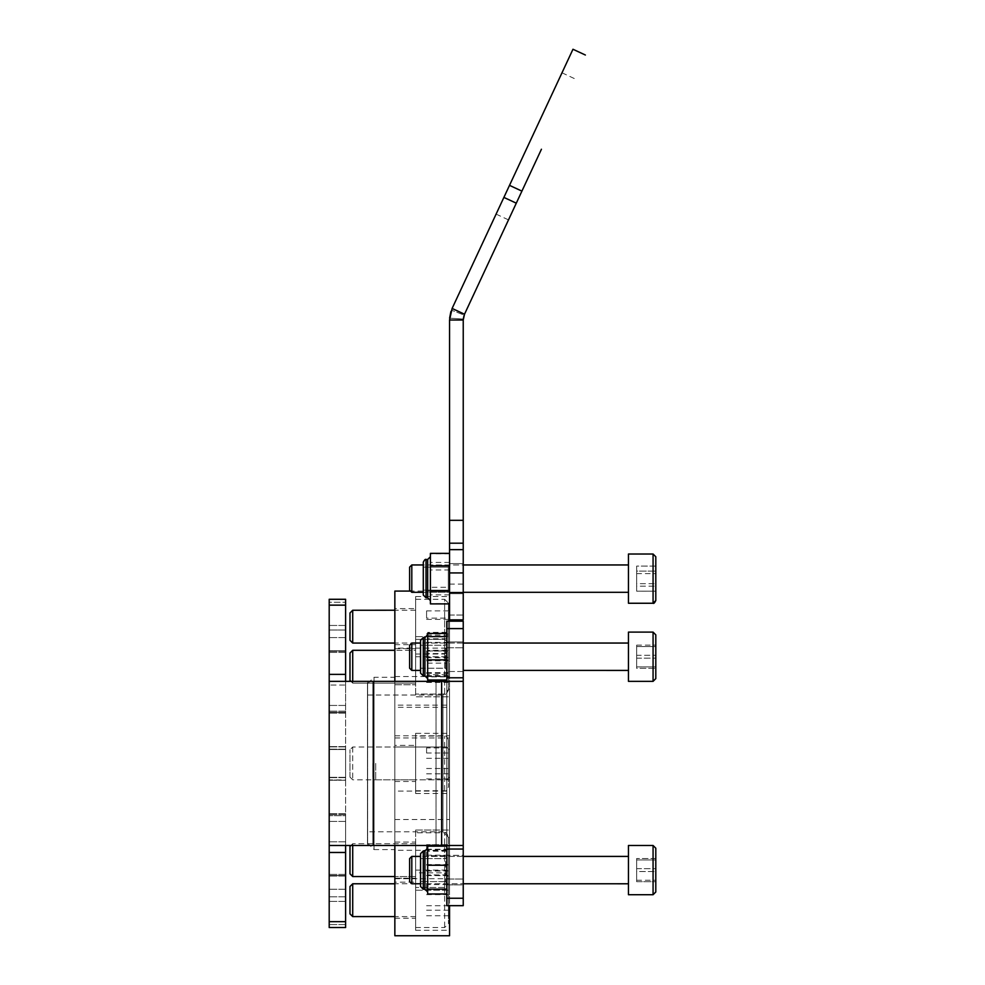 <?xml version="1.0" encoding="UTF-8"?>
<svg xmlns="http://www.w3.org/2000/svg" width="985" height="985" viewBox="0 0 985 985"><rect width="100%" height="100%" fill="white"/><g stroke="black" fill="none" stroke-linecap="round" stroke-linejoin="round"><path stroke-width="0.74" stroke-dasharray="4.92 3.69" d="M394.85 791.066L394.85 819.508L394.85 791.066L449.554 791.066L449.554 819.508L449.554 791.066M394.85 819.508L449.554 819.508M394.85 850.277L394.85 878.731L394.85 850.277L449.554 850.277L449.554 878.731L449.554 850.277M394.85 878.731L449.554 878.731M394.85 707.316L394.85 735.77L394.85 707.316L449.554 707.316L449.554 735.77L449.554 707.316M394.85 735.77L449.554 735.77M394.85 648.105L394.85 676.547L394.85 648.105L449.554 648.105L449.554 676.547L449.554 648.105M394.85 676.547L449.554 676.547M394.85 705.137L394.85 737.962L394.85 705.137L449.554 705.137L449.554 737.962L449.554 705.137M394.85 737.962L449.554 737.962M394.85 842.076L415.633 842.076L415.633 878.189L415.633 842.076L415.633 878.189L415.633 842.076L394.85 842.076L394.85 878.189L415.633 878.189L394.85 878.189L394.85 842.076M415.633 830.035L449.554 830.035L449.554 890.218L449.554 830.035L449.554 890.218L449.554 830.035L415.633 830.035L415.633 890.218L449.554 890.218L415.633 890.218L415.633 830.035M394.85 882.141L394.85 918.242L394.85 882.141L415.633 882.141L415.633 918.242L415.633 882.141M394.85 918.242L415.633 918.242M415.633 870.1L415.633 930.283L415.633 870.1L449.554 870.1L449.554 930.283L449.554 870.1M415.633 930.283L449.554 930.283M394.85 745.362L394.85 781.474L394.85 745.362L415.633 745.362L415.633 781.474L415.633 745.362M394.85 781.474L415.633 781.474M415.633 733.332L415.633 793.504L415.633 733.332L449.554 733.332L449.554 793.504L449.554 733.332M415.633 793.504L449.554 793.504M394.85 648.647L415.633 648.647L415.633 684.76L415.633 648.647L415.633 684.76L415.633 648.647L394.85 648.647L394.85 684.76L415.633 684.76L394.85 684.76L394.85 648.647M415.633 636.618L449.554 636.618L449.554 696.789L449.554 636.618L449.554 696.789L449.554 636.618L415.633 636.618L415.633 696.789L449.554 696.789L415.633 696.789L415.633 636.618M394.85 608.595L394.85 644.695L394.85 608.595L415.633 608.595L415.633 644.695L415.633 608.595M394.85 644.695L415.633 644.695M415.633 596.553L415.633 656.736L415.633 596.553L449.554 596.553L449.554 656.736L449.554 596.553M415.633 656.736L449.554 656.736M367.491 683.812L367.491 843.025L367.491 683.812L374.054 677.249L374.054 849.587L394.85 849.587L394.85 677.249L394.85 849.587M367.491 843.025L374.054 849.587L374.054 677.249L394.85 677.249M367.491 831.808L367.491 695.028L367.491 831.808L442.991 831.808L442.991 695.028L449.554 688.466L449.554 838.37L449.554 688.466M367.491 695.028L442.991 695.028L442.991 831.808L449.554 838.37M394.85 746.999L394.85 779.824L394.85 746.999L449.554 746.999L449.554 779.824L449.554 746.999M394.85 779.824L449.554 779.824M394.85 681.349L394.85 845.475M423.291 592.305L463.233 592.305L411.804 592.317L411.804 564.971L411.804 592.317L410.573 591.086L449.554 591.086L449.554 619.861L449.554 320.002L463.233 320.002L463.233 619.861M449.554 621.178L449.554 905.658L446.821 905.658L463.233 905.658L463.233 621.178L446.821 621.178L446.821 879.051L446.821 621.178L446.821 845.475L463.233 845.475L446.821 845.475L446.821 681.349L463.233 681.349L345.612 681.349L345.612 889.246L345.612 845.475L441.637 845.475L441.637 681.349L463.233 681.349L463.233 677.791L446.821 677.791M394.85 935.75L394.85 591.086M449.554 935.75L449.554 591.086M463.233 671.499L446.821 671.499L446.821 641.961L446.821 671.511L463.233 671.511L463.233 641.961L446.821 641.961L463.233 641.974L463.233 671.511M463.233 884.862L463.233 855.325L463.233 884.862L446.821 884.862L446.821 855.325L446.821 884.862M463.233 884.875L463.233 855.337L446.821 855.325L446.821 884.875L446.821 855.337L463.233 855.337L463.233 884.875L446.821 884.875M329.199 602.266L329.199 681.349L345.612 681.349L329.199 681.189L329.199 927.538L345.612 927.538L345.612 659.47L345.612 681.349L373.241 681.349L329.199 681.349L329.199 599.286L329.199 602.266L345.612 602.266L345.612 625.45L345.612 599.286L329.199 599.286L345.612 599.286L329.199 599.286L329.199 605.147L345.612 605.147L345.612 599.286L345.612 602.266L329.199 602.266M345.612 650.789L345.612 630.018L345.612 652.439L345.612 650.789L329.199 650.789L345.612 650.789M345.612 921.677L329.199 921.677L329.199 927.538L329.199 845.475L367.639 845.475L367.639 681.349L367.639 845.475L436.023 845.475L329.199 845.622L329.199 705.432L329.199 712.29L345.612 712.29L345.612 749.203L345.612 685.043L345.612 713.14L345.612 712.29L329.199 712.29L329.199 713.14L329.199 681.189L345.612 681.349L345.612 605.147M345.612 749.523L345.612 777.313L345.612 746.593L345.612 749.523L329.199 749.523L345.612 749.523M345.612 779.948L345.612 821.404L345.612 777.313L345.612 780.243L329.199 779.948L345.612 779.948M345.612 901.386L345.612 875.53L345.612 901.386L329.199 901.386L345.612 901.386M446.821 845.475L463.233 845.475L436.023 845.475L446.821 845.475L446.821 849.045L463.233 849.045L463.233 845.475L463.233 879.051L446.821 879.051L446.821 905.658L446.821 879.051L463.233 879.051L463.233 905.658L463.233 898.234L446.821 898.234L446.821 905.658L463.233 905.658M446.821 628.602L463.233 628.602L463.233 621.178L463.233 681.349L436.023 681.349L436.023 845.475L441.637 845.475L436.023 845.475L436.023 681.349L441.637 681.349M345.612 815.678L345.612 841.793L345.612 813.696L345.612 815.678L329.199 815.678L345.612 815.678M345.612 875.53L345.612 874.397L345.612 876.047L345.612 874.397L345.612 875.53L329.199 875.53L345.612 875.53M345.612 845.647L345.612 841.793L345.612 845.647L329.199 845.622L345.612 845.647M345.612 685.043L345.612 681.189L345.612 685.043L329.199 685.043L345.612 685.043M345.612 630.018L345.612 625.45L345.612 630.018L329.199 630.018L345.612 630.018M345.612 845.475L329.199 845.475L345.612 845.475L329.199 845.475L345.612 845.475L329.199 845.475L329.199 681.349L345.612 681.349L329.199 681.349L329.199 605.147M427.675 680.019L427.675 633.429M423.291 637.591L423.291 675.895L424.929 675.895L424.929 637.591L424.929 675.87L424.929 637.591L423.291 637.591L423.291 675.87L423.291 637.591L420.558 640.336L420.558 673.137M446.821 658.436L446.821 643.045L446.821 658.436M445.552 655.284L445.552 668.212L445.552 655.284M420.558 658.165L420.558 645.237L420.558 658.165M446.821 676.855L446.821 633.429L446.821 680.019L446.821 676.855L427.675 676.855M446.821 653.56L427.675 653.56M446.821 849.045L446.821 898.234M463.233 849.045L463.233 898.234M463.233 628.602L463.233 677.791M441.637 845.475L463.233 845.475L463.233 681.349L446.821 681.349M329.199 927.538L345.612 927.538M329.199 921.677L329.199 852.468L345.612 852.468M329.199 845.475L329.199 852.468M329.199 681.189L345.612 681.214L329.199 681.189M463.233 621.178L446.821 621.178L463.233 621.178M430.408 556.759L427.675 559.492L427.675 597.796L427.675 559.492L427.675 597.784L430.408 600.53L430.408 556.747L430.408 603.534L430.408 553.755L430.408 600.407M423.291 567.151L423.291 590.126L423.291 567.151L448.286 567.151L448.286 590.126L448.286 567.151L449.554 564.971L449.554 592.317L449.554 564.971L448.286 567.138L448.286 590.126L448.286 567.138L423.291 567.138L423.291 590.126L423.291 567.138M430.408 603.904L430.408 553.361M449.554 591.443L430.408 591.443M449.554 566.178L430.408 566.178M423.291 562.226L423.291 595.051L423.291 562.226L426.025 559.492L426.025 597.796L423.291 595.051L423.291 564.959L463.233 564.959M449.554 587.306L449.554 553.755L449.554 603.534L449.554 587.306L430.408 587.306M449.554 562.423L430.408 562.423M449.554 553.755L430.408 553.755M449.554 569.97L430.408 569.97M449.554 594.866L430.408 594.866M449.554 603.534L430.408 603.534M427.675 641.198L427.675 681.115L427.675 641.198M446.821 666.463L446.821 643.07L446.821 666.463M445.552 648.573L445.552 668.236L445.552 648.573M420.558 664.912L420.558 645.249L420.558 664.912M446.821 663.164L446.821 632.37L446.821 681.115L446.821 663.164L427.675 663.164M446.821 638.785L427.675 638.785M446.821 632.37L427.675 632.37M446.821 650.322L427.675 650.322M446.821 674.7L427.675 674.7M446.821 681.115L427.675 681.115M427.675 853.736L427.675 894.084L427.675 853.736M420.558 857.837L420.558 886.525L420.558 857.837M446.821 880.331L446.821 856.433L446.821 880.331M445.552 861.518L445.552 881.6L445.552 861.518M420.558 878.694L420.558 858.625L420.558 878.694M446.821 875.185L446.821 846.127L446.821 894.084L446.821 875.185L427.675 875.185M446.821 851.212L427.675 851.212M446.821 846.127L427.675 846.127M446.821 865.027L427.675 865.027M446.821 888.999L427.675 888.999M446.821 894.084L427.675 894.084M427.675 893.986L427.675 846.189M427.675 848.22L424.929 850.954L424.929 889.258L424.929 850.954L423.291 850.954L423.291 889.258L423.291 850.954L420.558 853.699L420.558 883.767L463.233 883.767L411.804 883.779L411.804 856.408M446.821 880.405L446.821 856.408L446.821 880.405M445.552 861.432L445.552 881.575L445.552 861.432M420.558 878.755L420.558 858.6L420.558 878.755M446.821 874.926L446.821 846.189L446.821 893.986L446.821 874.926L427.675 874.926M446.821 851.028L427.675 851.028M628.455 643.07L628.455 670.416L628.455 643.045L628.455 670.403L628.455 643.07L411.804 643.07L411.804 670.416L411.804 643.07L409.612 645.249L409.612 668.212M409.612 668.236L411.804 670.416L411.804 643.045M655.801 678.628L655.801 634.857L655.801 678.628L655.801 645.138L655.801 668.335L636.655 668.322L636.655 658.165L655.801 658.165L636.655 658.189L636.655 645.138L636.655 668.322L636.655 646.591L655.801 646.579L636.655 646.591L636.655 645.15L636.655 655.296L655.801 655.284L636.655 655.296L636.655 666.894L655.801 666.882L636.655 666.894L636.655 668.335L655.801 668.335M653.067 681.361L653.067 632.124L653.067 681.349L653.067 632.124L628.455 632.124L628.455 681.361M636.655 645.138L655.801 645.138M628.455 856.433L628.455 883.779L628.455 856.408L628.455 883.767L628.455 856.433L411.804 856.433L409.612 858.625L409.612 881.6L411.804 883.779L411.804 856.433L411.804 883.779M655.801 852.517L655.801 891.991L655.801 852.517M653.067 894.725L653.067 845.487L653.067 894.712L653.067 845.487L628.455 845.487L628.455 894.725M655.801 858.514L636.655 858.514L636.655 881.698L655.801 881.698L655.801 858.514L655.801 881.686L655.801 871.553L636.655 871.528L636.655 859.942L655.801 859.942L636.655 859.954L636.655 858.501L636.655 881.686L636.655 858.514L655.801 858.501L655.801 881.698L636.655 881.686L636.655 871.553L655.801 871.553M636.655 880.245L655.801 880.245M636.655 868.647L655.801 868.647L636.655 868.671M655.801 891.991L655.801 848.22L653.067 845.487M636.655 880.258L655.801 880.258M636.655 645.15L655.801 645.15M409.612 567.225L409.612 590.126L409.612 567.225M655.801 600.382L655.801 556.747L655.801 600.382M628.455 554.186L628.455 603.263L628.455 554.186M628.455 565.058L628.455 592.317L628.455 565.058M655.801 566.079L655.801 591.197L636.655 591.197L636.655 566.092L636.655 591.197L636.655 586.161L655.801 586.161L636.655 586.161L636.655 566.079L655.801 566.092L655.801 591.185L636.655 591.185L636.655 583.662L655.801 583.674L636.655 583.662L636.655 571.103L655.801 571.115L636.655 571.103L636.655 566.079L655.801 566.079M636.655 573.615L655.801 573.615M409.612 567.138L409.612 590.126M411.804 592.305L411.804 564.959L628.455 564.971L628.455 592.305L628.455 564.959M653.067 603.251L653.067 554.013L653.067 603.263L653.067 554.026L628.455 554.026L628.455 603.251M636.655 573.602L655.801 573.602M352.716 876.539L352.716 843.714L352.716 876.539L352.716 843.714L349.983 846.447L349.983 873.806M350.956 845.475L352.716 843.714L352.716 845.475M448.458 837.275L448.458 883.656L448.458 837.275M415.633 886.709L415.633 832.781L415.633 886.709M415.633 876.071L415.633 843.714L415.633 876.071M448.458 855.694L448.458 875.468L448.458 855.694L426.579 855.694L426.579 844.785L448.458 844.785M426.579 844.785L426.579 855.694M426.579 871.036L448.458 871.036M426.579 875.468L448.458 875.468M426.579 864.559L448.458 864.559M426.579 849.218L448.458 849.218M352.716 650.297L349.983 653.03L349.983 680.376L349.983 653.03L349.983 680.376L352.716 683.122L352.716 650.297L352.716 683.122L352.716 650.297L415.633 650.297L415.633 683.122L415.633 650.297L415.633 683.122L415.633 650.297L394.85 650.297M352.716 681.349L352.716 683.122L415.633 683.122L352.716 683.122L350.956 681.349M448.458 643.254L448.458 690.226L448.458 643.254M415.633 693.969L415.633 639.351L415.633 693.969M448.458 659.925L448.458 682.445L448.458 659.925L426.579 659.925L426.579 650.962L448.458 650.962M426.579 650.962L426.579 659.925M426.579 675.661L448.458 675.661M426.579 682.445L448.458 682.445M426.579 673.481L448.458 673.481M426.579 657.746L448.458 657.746M448.458 603.152L448.458 650.174L448.458 603.115L444.629 599.286L444.629 654.003L444.629 599.323L415.633 599.286L415.633 654.003L415.633 599.323M415.633 643.033L415.633 610.232L415.633 643.033M349.983 612.978L349.983 640.312M352.716 643.033L352.716 610.257M448.458 618.1L448.458 642.417L448.458 618.1L426.579 618.1L426.579 610.872L448.458 610.872M426.579 610.872L426.579 618.1M426.579 633.872L448.458 633.872M426.579 642.417L448.458 642.417M426.579 635.19L448.458 635.19M426.579 619.417L448.458 619.417M448.458 643.414L448.458 690.226L448.458 643.414M415.633 693.785L415.633 639.351L415.633 693.785M448.458 656.958L448.458 682.334L448.458 656.958L426.579 656.958L426.579 651.073L448.458 651.073M426.579 651.073L426.579 656.958M426.579 672.595L448.458 672.595M426.579 682.334L448.458 682.334M426.579 676.449L448.458 676.449M426.579 660.812L448.458 660.812M349.983 776.833L349.983 749.745L349.983 776.833M352.716 747.32L352.716 779.824L352.716 747.32M448.458 740.338L448.458 786.941L448.458 740.338M415.633 790.253L415.633 736.066L415.633 790.253M415.633 779.517L415.633 746.999L415.633 779.517M448.458 753.008L448.458 778.913L448.458 753.008L426.579 753.008L426.579 747.923L448.458 747.923M426.579 747.923L426.579 753.008M426.579 768.497L448.458 768.497M426.579 778.913L448.458 778.913M426.579 773.828L448.458 773.828M426.579 758.327L448.458 758.327M448.458 837.102L448.458 883.656L448.458 837.102M415.633 886.906L415.633 832.781L415.633 886.906M415.633 876.194L415.633 843.714L415.633 876.194M448.458 849.612L448.458 875.591L448.458 849.612L426.579 849.612L426.579 844.674L448.458 844.674M426.579 844.674L426.579 849.612M426.579 865.064L448.458 865.064M426.579 875.591L448.458 875.591M426.579 870.654L448.458 870.654M426.579 855.189L448.458 855.189M349.983 886.512L349.983 913.871M352.716 916.604L352.716 883.779M448.458 876.982L448.458 923.708L448.458 876.982M415.633 927.168L415.633 872.833L415.633 927.168M415.633 916.382L415.633 883.779L415.633 916.382M448.458 890.157L448.458 915.767L448.458 890.157L426.579 890.157L426.579 884.604L448.458 884.604M426.579 884.604L426.579 890.157M426.579 905.732L448.458 905.732M426.579 915.767L448.458 915.767M426.579 910.226L448.458 910.226M426.579 894.639L448.458 894.639M503.889 197.406L516.288 203.193L464.514 314.227L452.115 308.453L572.975 49.25M516.288 203.193L541.442 149.24M463.233 578.638L463.233 593.684L463.233 578.638M449.554 578.638L449.554 593.684L449.554 578.638M449.554 615.046L449.554 584.105L449.554 615.046L463.233 615.046M529.056 143.453L496.108 214.114L529.056 143.465M463.258 319.078L449.616 318.155L463.258 319.078L464.144 315.077L451.389 310.152L449.616 318.155M450.884 311.568L451.389 310.152L464.144 315.077M464.514 314.227L463.233 320.014M452.115 308.453L449.554 320.014M449.554 763.412L449.554 777.091L449.554 763.412M446.821 763.412L446.821 779.824L446.821 763.412M372.958 763.412L372.958 777.091L372.958 763.412M375.691 763.412L375.691 779.824L375.691 763.412M446.821 647.785L463.233 647.785L446.821 647.785M345.612 924.57L329.199 924.57L345.612 924.57M345.612 896.818L329.199 896.818L345.612 896.818M345.612 876.047L329.199 876.047L345.612 876.047M345.612 841.793L329.199 841.793L345.612 841.793M345.612 814.546L329.199 814.546L345.612 814.546M345.612 777.313L329.199 777.313L345.612 777.313M345.612 746.876L329.199 746.876L345.612 746.876M345.612 711.158L329.199 711.158L345.612 711.158M345.612 651.307L329.199 651.307L345.612 651.307M345.612 625.45L329.199 625.45L345.612 625.45M373.241 845.475L373.241 681.349M345.612 674.368L329.199 674.368M424.929 850.942L424.929 889.246L423.291 889.258L420.558 886.525M423.291 850.942L423.291 889.246M444.629 886.709L444.629 832.781L444.629 886.709M444.629 693.969L444.629 639.351L444.629 693.969M444.629 693.785L444.629 639.351L444.629 693.785M444.629 790.253L444.629 736.066L444.629 790.253M444.629 886.906L444.629 832.781L444.629 886.906M444.629 927.168L444.629 872.833L444.629 927.168M509.516 185.365L521.915 191.139M449.554 592.527L463.233 592.527M449.554 615.034L463.233 615.034M449.554 520.326L463.233 520.326M449.554 543.191L463.233 543.191M449.554 549.655L463.233 549.655M449.554 572.938L463.233 572.938M345.612 637.591L329.199 637.591L345.612 637.591M345.612 705.432L329.199 705.432L345.612 705.432M345.612 777.633L329.199 777.633L345.612 777.633M345.612 889.246L329.199 889.246L345.612 889.246M345.612 821.404L329.199 821.404L345.612 821.404M345.612 749.203L329.199 749.203L345.612 749.203M345.612 874.397L329.199 874.397L345.612 874.397M345.612 813.696L329.199 813.696L345.612 813.696M345.612 780.243L329.199 780.243L345.612 780.243M345.612 746.593L329.199 746.593L345.612 746.593M345.612 713.14L329.199 713.14L345.612 713.14M345.612 652.439L329.199 652.439L345.612 652.439M446.821 643.07L445.552 645.249L420.558 645.249L445.552 645.237L446.821 643.045M420.558 668.236L445.552 668.236L446.821 670.416L445.552 668.212L420.558 668.212M345.612 681.349L329.199 681.349M448.286 590.126L449.554 592.305L448.286 590.126L423.291 590.126L448.286 590.126M427.675 597.796L426.025 597.796M427.675 559.492L426.025 559.492M424.929 637.591L427.675 634.857M423.291 675.895L420.558 673.161M424.929 675.895L427.675 678.628M446.821 856.408L445.552 858.6L420.558 858.6L445.552 858.625L446.821 856.433M445.552 881.6L420.558 881.6L445.552 881.575L446.821 883.779L445.552 881.575M424.929 889.258L427.675 891.991M463.233 643.045L420.558 643.045M411.804 670.416L420.558 670.403M463.233 856.408L420.558 856.408M653.067 632.124L655.801 634.857M653.067 554.026L655.801 556.759M409.612 567.151L411.804 564.971M444.629 832.781C445.134 831.648 446.402 832.916 448.458 836.61C445.552 830.367 445.626 833.864 444.629 832.781L415.633 832.781L444.629 832.781M415.633 843.714L352.716 843.714L415.633 843.714M415.633 876.539L394.85 876.539L415.633 876.539M444.629 887.485L415.633 887.485L444.629 887.485L448.458 883.656L444.629 887.485M444.629 639.351L448.458 643.18L444.629 639.351L415.633 639.351L444.629 639.351M444.629 694.056L415.633 694.056L444.629 694.056C445.171 695.164 446.439 693.896 448.458 690.226C446.18 694.031 444.912 695.312 444.629 694.056M415.633 654.003L444.629 654.003L448.458 650.174M415.633 643.057L394.85 643.057M415.633 610.232L394.85 610.232M349.983 777.091L352.716 779.824L415.633 779.824M415.633 790.77L444.629 790.77C445.171 791.878 446.439 790.598 448.458 786.941M415.633 746.999L352.716 746.999L349.983 749.745M448.458 739.895C445.7 733.887 445.195 736.915 444.629 736.066L415.633 736.066M415.633 927.538L444.629 927.538L448.458 923.708M415.633 916.604L394.85 916.604M415.633 883.779L394.85 883.779M448.458 876.662L444.629 872.833L415.633 872.833M561.992 72.804L574.39 78.578M449.554 563.592L463.233 563.592L449.554 563.592M449.554 584.105L463.233 584.105M449.554 593.684L463.233 593.684L449.554 593.684M496.108 214.114L508.494 219.889M449.554 749.745L446.821 746.999L375.691 746.999L372.958 749.745M449.554 777.091L446.821 779.824L375.691 779.824L372.958 777.091"/><path stroke-width="1.48" d="M426.025 597.784L426.025 559.48L427.675 559.48L427.675 597.784L426.025 597.784L423.291 595.051L423.291 562.226L423.291 564.959L411.804 564.959L409.612 567.138L409.612 590.126L410.573 591.086L394.85 591.086L394.85 681.349M394.85 845.475L394.85 935.75L449.554 935.75L449.554 905.658L463.233 905.658L446.821 905.658L446.821 845.475M449.554 520.314L463.233 520.314L463.233 320.002L449.554 320.002L449.554 621.178M446.821 681.349L446.821 621.178L463.233 621.178L463.233 628.602L446.821 628.602M446.821 677.791L463.233 677.791L463.233 628.602M446.821 898.234L463.233 898.234L463.233 849.045L446.821 849.045M463.233 898.234L463.233 905.658M463.233 677.791L463.233 849.045M329.199 681.349L441.637 681.349L441.637 845.475L329.199 845.475L329.199 674.368L345.612 674.368L345.612 681.349M345.612 927.538L329.199 927.538L329.199 921.677L345.612 921.677L345.612 927.538L329.199 927.538M345.612 605.147L329.199 605.147L329.199 599.286L345.612 599.286L345.612 674.368M329.199 605.147L329.199 674.368M345.612 845.475L345.612 921.677M345.612 852.468L329.199 852.468L329.199 921.677M329.199 852.468L329.199 845.475M441.637 845.475L463.233 845.475L463.233 681.349L441.637 681.349M420.558 673.137L420.558 640.312L423.291 637.578L423.291 675.87L420.558 673.137M446.821 633.429L427.675 633.429L427.675 680.019L446.821 680.019M446.821 636.593L427.675 636.593M446.821 659.888L427.675 659.888M423.291 562.226L423.291 562.226C424.51 559.825 425.421 558.901 426.025 559.48L426.025 559.48M449.554 553.361L430.408 553.361L430.408 603.904L449.554 603.904M449.554 591.086L430.408 591.086M449.554 565.821L430.408 565.821M411.804 883.767L409.612 881.575L409.612 858.6L411.804 856.408L411.804 883.767L420.558 883.767L420.558 886.5L420.558 853.675L423.291 850.942L423.291 889.246L420.558 886.5M446.821 846.189L427.675 846.189L427.675 893.986L446.821 893.986M446.821 865.249L427.675 865.249M446.821 889.147L427.675 889.147M411.804 670.403L409.612 668.212L409.612 645.237L411.804 643.045L411.804 670.403L420.558 670.403M655.801 668.322L655.801 634.845L655.801 678.616L653.067 681.349L653.067 632.111L655.801 634.845M655.801 678.628L653.067 681.361L628.455 681.349L628.455 632.111L653.067 632.111M655.801 848.208L655.801 891.979L653.067 894.712L653.067 845.475L655.801 848.208M628.455 894.712L653.067 894.725L628.455 894.725L628.455 845.475L653.067 845.475M655.801 871.528L655.801 858.501M653.067 603.251L628.455 603.251L653.067 603.263L655.801 600.518L655.801 556.759L655.801 600.518C654.656 602.894 653.745 603.817 653.067 603.263L653.067 554.013L655.801 556.747M411.804 564.959L411.804 592.305L423.291 592.305M628.455 603.251L628.455 554.013L653.067 554.013M352.716 845.475L352.716 876.539L349.983 873.806L349.983 846.447L350.956 845.475M350.956 681.349L349.983 680.376L349.983 653.03L352.716 650.297L352.716 681.349M394.85 643.057L352.716 643.057L349.983 640.324L349.983 612.965L352.716 610.232L352.716 643.033M352.716 610.257L394.85 610.232M349.983 913.871L349.983 886.512L352.716 883.779L352.716 916.604L349.983 913.871M541.442 149.24L464.514 314.215L452.115 308.44L503.889 197.406L516.288 203.181M585.373 55.025L572.975 49.25L503.889 197.406M463.233 520.314L463.233 619.873L449.554 619.873L463.233 619.861M463.258 319.078L464.144 315.077M449.616 318.155L450.884 311.568M463.233 320.002L464.514 314.215M449.554 320.002L452.115 308.44M373.241 681.349L373.241 845.475M423.291 675.87L424.929 675.87L424.929 637.578L427.675 634.845M423.291 889.246L424.929 889.246L424.929 850.942L427.675 848.208M449.554 592.514L463.233 592.514M449.554 572.925L463.233 572.925M449.554 549.642L463.233 549.642M449.554 543.191L463.233 543.191M509.516 185.352L521.915 191.127M424.929 637.578L423.291 637.578M424.929 675.87L427.675 678.616M427.675 597.784L430.408 600.518M427.675 559.48L430.408 556.747M424.929 850.942L423.291 850.942M424.929 889.246L427.675 891.979M628.455 643.045L463.233 643.045M420.558 643.045L411.804 643.045M628.455 670.403L463.233 670.403L628.455 670.416M628.455 856.408L463.233 856.408M420.558 856.408L411.804 856.408M628.455 883.767L463.233 883.767L628.455 883.779M653.067 894.725L655.801 891.991M653.067 681.361L628.455 681.361M628.455 592.317L463.233 592.317L628.455 592.305M628.455 564.959L463.233 564.959M409.612 590.126L411.804 592.305M352.716 876.539L394.85 876.539L352.716 876.539L349.983 873.806M394.85 650.297L352.716 650.297M394.85 916.604L352.716 916.604M394.85 883.779L352.716 883.779"/></g></svg>
